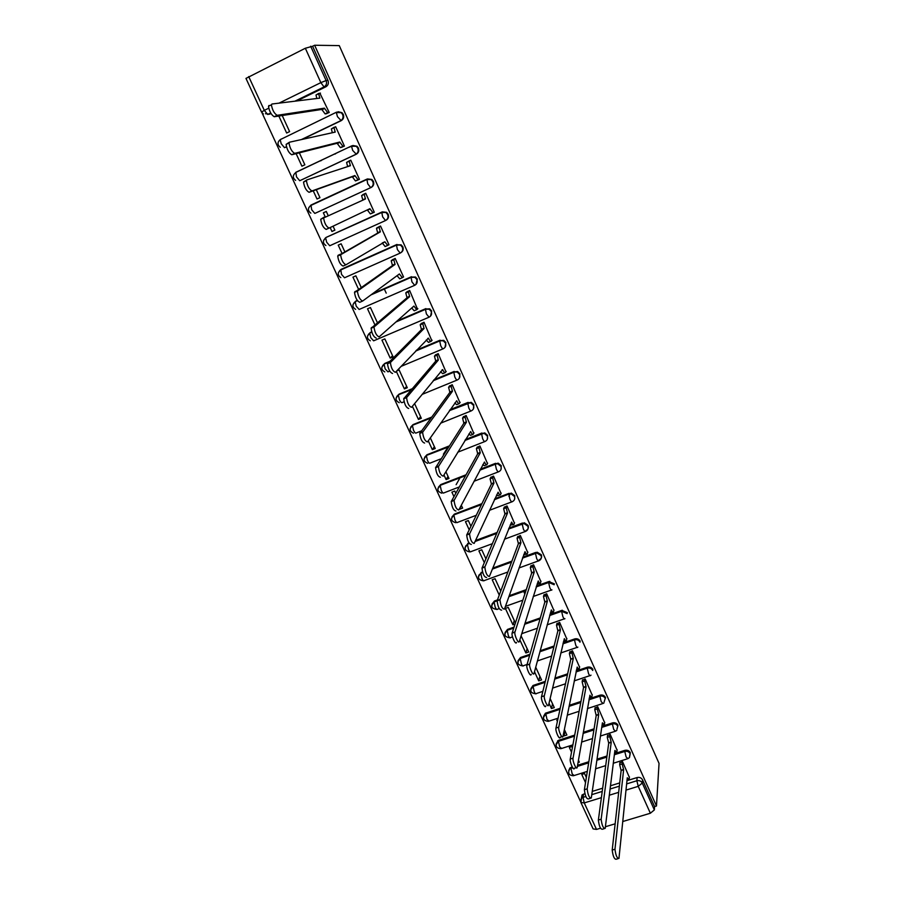 <?xml version="1.0" encoding="UTF-8"?>
<svg xmlns="http://www.w3.org/2000/svg" width="905" height="905" viewBox="0 0 905 905"><rect width="100%" height="100%" fill="white"/><g stroke="black" fill="none" stroke-linecap="round" stroke-linejoin="round"><path stroke-width="1.36" d="M302.089 139.415L341.196 120.659C343.515 119.234 344.205 117.152 343.267 114.403L341.966 112.661L338.097 111.711M296.535 172.074L351.841 145.807L356.412 146.418L357.792 148.216C358.719 150.931 358.029 152.99 355.71 154.393L299.736 180.728L356.31 154.212C358.629 152.809 359.319 150.762 358.391 148.047L357.011 146.248L352.848 145.49M315.223 213.252L371.265 187.403C373.573 186.034 374.274 184.009 373.358 181.328L371.887 179.462L367.453 178.93M386.062 220.254L386.016 220.277C388.369 218.908 389.071 216.906 388.166 214.247L386.605 212.336L382.283 211.861L386.062 212.607L387.623 214.53C388.528 217.189 387.826 219.191 385.519 220.549L329.748 245.764L326.682 242.235L325.653 237.981C322.621 240.685 322.712 243.207 325.902 245.549M401.073 252.563C403.098 251.171 403.687 249.26 402.827 246.839L401.141 244.848L396.447 244.78L400.621 245.176L402.306 247.167C403.2 249.803 402.499 251.782 400.191 253.095L397.374 249.565L396.447 244.78L340.755 269.611L341.524 274.385L344.522 277.778L400.101 253.14M415.915 284.509L417.318 279.079L415.519 277.009L411.006 277.088L415.022 277.405L416.832 279.464C417.714 282.066 417.013 284.012 414.705 285.313L411.956 281.919L411.006 277.088L372.057 294.102M430.565 316.105L431.674 310.981L429.717 308.843L425.407 309.046L429.253 309.284L431.21 311.422C432.081 314.001 431.368 315.924 429.072 317.191L426.391 313.933L425.407 309.046L396.639 321.365M445.022 347.373L445.871 342.554L443.744 340.337L439.66 340.676L443.314 340.834L445.441 343.052C446.301 345.597 445.588 347.497 443.292 348.742C442.703 349.047 441.832 348.006 440.678 345.62L439.66 340.676L416.198 350.54M459.299 378.324L459.932 373.81L457.613 371.514L453.767 371.989L457.195 372.057L459.525 374.353C460.374 376.876 459.65 378.743 457.364 379.964C456.799 380.338 455.95 379.342 454.808 376.978L453.767 371.989L433.552 380.315M473.383 408.981L473.835 404.739L471.301 402.363L467.727 402.974L470.917 402.951L473.462 405.338C474.299 407.827 473.575 409.671 471.29 410.87C470.758 411.289 469.933 410.338 468.801 408.008L467.727 402.974L449.706 410.248M487.297 439.332L487.614 435.362L484.809 432.907L481.551 433.642L484.447 433.54L487.252 435.995C488.078 438.461 487.354 440.283 485.069 441.459C484.571 441.934 483.756 441.029 482.648 438.721L481.551 433.642L465.113 440.147M501.042 469.39L501.246 465.668L498.146 463.145L495.227 464.005L497.807 463.824L500.906 466.347C501.721 468.79 500.997 470.589 498.712 471.731C498.236 472.274 497.456 471.403 496.359 469.129L495.227 464.005L480.001 469.91M514.628 499.175L514.73 495.669L511.314 493.101L508.768 494.051L510.997 493.825L514.425 496.393C515.228 498.813 514.493 500.578 512.219 501.709C511.778 502.298 511.008 501.472 509.922 499.221L508.768 494.051L494.481 499.481M525.884 530.602C528.147 529.493 528.882 527.751 528.09 525.364L524.3 522.773L522.185 523.803L524.006 523.543L527.807 526.144C528.599 528.531 527.864 530.273 525.601 531.382C525.172 532.027 524.425 531.235 523.361 529.018L522.185 523.803L508.655 528.837M539.097 559.935C541.36 558.849 542.095 557.129 541.314 554.765L537.118 552.174L535.455 553.249L536.846 552.989L541.054 555.591C541.835 557.955 541.1 559.675 538.837 560.761C538.441 561.451 537.717 560.704 536.654 558.509L535.455 553.249L522.547 557.966M604.155 701.884L605.502 697.484C604.291 695.391 602.47 694.621 600.038 695.176L599.868 696.205C602.311 695.651 604.133 696.42 605.343 698.513M616.95 729.306L617.968 725.199C616.769 723.129 614.948 722.36 612.515 722.903L612.38 723.966C614.812 723.423 616.633 724.192 617.832 726.263M629.575 756.456L630.31 752.643C629.122 750.596 627.312 749.826 624.891 750.347L624.767 751.455C627.199 750.924 629.009 751.693 630.197 753.752L629.461 757.564L627.889 758.662L626.124 756.976L624.767 751.455L614.371 754.736M262.031 112.876L580.625 801.683M261.534 112.062L245.968 78.407L305.336 48.248L312.61 46.257L327.972 80.409C328.922 83.181 328.244 85.296 325.924 86.756L296.897 100.941M271.036 113.589L267.699 114.494L270.708 113.023M314.635 45.25L339.262 45.612L659.044 763.39L656.476 805.993L314.635 45.25L312.61 46.257M581.282 798.47L582.073 794.929L584.868 793.685M592.266 791.4L602.662 788.187M610.502 785.766L619.744 782.916M626.961 780.687L637.131 777.542L636.849 780.755C639.281 780.246 641.091 781.015 642.267 783.051L654.36 809.907L650.367 813.233L638.24 786.343L626 790.099M601.384 797.656L584.257 802.916L596.508 829.421L600.49 828.222M605.411 826.74L615.151 823.81M622.776 821.525L650.367 813.233M596.508 829.421L593.114 828.912L580.919 802.554M654.36 809.907L654.564 806.57L656.476 805.993M629.371 777.372L622.55 761.659L619.868 762.972M586.35 777.395L584.585 773.56L581.768 774.442L585.524 782.599M578.046 762.564L579.347 762.146L578.453 760.211M617.097 750.211L610.208 734.351L607.515 735.663M572.458 747.168L572.164 746.523L569.336 747.428L571.53 752.191M563.363 734.453L564.041 735.923L565.037 731.002M564.041 735.923L566.869 735.007L564.358 729.543M604.698 722.79L597.741 706.771L595.038 708.095M557.729 719.848L556.79 720.154L557.39 721.455M549.018 703.264L551.439 708.536L552.525 703.796M551.439 708.536L554.279 707.597L550.116 698.547M592.187 695.097L585.162 678.92L582.447 680.255M534.504 671.725L538.724 680.888L539.9 676.318M538.724 680.888L541.563 679.927L535.715 667.211M579.551 667.143L572.458 650.797L569.72 652.143M519.832 639.835L525.873 652.969L527.163 648.58M525.873 652.969L528.724 651.996L521.076 635.808M566.779 638.907L559.629 622.402L556.88 623.749M515.398 622.979L508.225 607.379L505.363 608.386L512.909 624.778L514.289 620.581M512.909 624.778L515.047 624.031M553.894 610.4L546.665 593.725L543.905 595.083M540.873 581.598L533.577 564.754L530.805 566.123M500.737 591.078L495.058 578.725L492.196 579.754L499.243 595.083M527.728 552.525L520.364 535.5L517.581 536.88M485.906 558.815L481.754 549.788L478.892 550.851L484.299 562.605M514.436 523.147L507.015 505.952L504.209 507.343M470.917 526.201L468.326 520.556L465.453 521.642L469.186 529.764M459.48 508.655L461.539 505.782M459.729 509.198L462.602 508.112L461.29 505.239M501.019 493.485L493.53 476.109L490.714 477.501M455.769 493.214L454.763 491.042L451.889 492.15L453.914 496.551M456.12 484.684L460.125 477.614M443.959 474.921L446.097 479.582L448.02 476.369M446.097 479.582L448.982 478.462L445.894 471.743M487.467 463.518L479.899 445.961L477.082 447.364M439.072 462.014L438.461 462.964M443.405 454.197L448.111 446.878M428.257 440.803L432.341 449.661L434.366 446.663M432.341 449.661L435.226 448.518L430.327 437.862M473.768 433.246L466.143 415.508L463.303 416.911M412.386 406.288L418.438 419.445L420.587 416.651M418.438 419.445L421.323 418.28L414.581 403.596M459.921 402.668L452.24 384.738L449.389 386.152M396.322 371.378L404.388 388.912L406.65 386.344M404.388 388.912L407.284 387.725L399.116 369.953L396.718 370.948M445.927 371.774L438.19 353.651L435.328 355.077M390.202 358.075L393.098 356.853L384.851 338.9L381.944 340.133L390.202 358.075L392.589 355.722M431.776 340.574L424.004 322.237L421.119 323.673M417.454 309.069L409.66 290.505L406.764 291.953M377.362 322.61L370.439 307.53L367.521 308.797L374.851 324.714M402.917 277.247L403.551 276.975L395.168 258.434L392.261 259.893M361.14 287.304L355.869 275.833L352.95 277.122L358.482 289.148M388.03 245.198L388.992 244.769L380.53 226.024L377.6 227.494M344.726 251.579L341.151 243.807L338.232 245.131L341.92 253.151M330.155 227.562L331.954 231.488L334.85 230.074M331.954 231.488L334.884 230.153L333.063 226.182M371.276 213.501L374.251 212.121M371.31 213.569L374.285 212.211L365.733 193.274L362.747 194.654L365.778 193.376L364.217 194.405L365.462 198.964L323.617 217.935C324.431 223.207 326.241 226.589 329.047 228.094L369.873 208.704L372.962 212.732L370.371 213.908L367.294 209.926M328.096 215.401L326.286 211.442L323.356 212.788L326.32 211.521M313.232 190.808L317.01 199.01L319.94 197.652L316.298 189.699M356.389 180.581L359.421 179.314L350.778 160.185L349.805 160.638M320.031 160.977L321.185 160.638M296.139 153.646L301.908 166.192L304.849 164.801L299.351 152.832M341.343 147.345L344.398 146.078L335.665 126.734L335.031 127.028M335.54 153.85L334.431 154.167M278.842 116.044L286.647 133.024L289.6 131.598L282.213 115.523M326.151 113.747L329.216 112.469L319.884 93.17M386.22 293.141L384.229 288.786M286.466 146.915L284.487 147.685L286.421 146.757M326.332 237.314L382.283 211.861M339.68 270.64L341.366 269.238L396.967 244.452M354.16 302.575L357.26 300.403M372.611 293.695L411.492 276.704M368.516 334.171L371.672 331.83M397.159 320.913L425.87 308.616M382.736 365.439L384.817 363.414L389.41 361.491M416.673 350.031L440.102 340.19M396.843 396.367L399.003 394.173L412.013 388.822M433.993 379.761L454.186 371.446M410.813 426.979L413.053 424.615L431.583 417.137M450.124 409.648L468.123 402.386M424.66 457.263L426.956 454.751L449.378 445.882M465.509 439.502L481.913 433.009M438.382 487.241L440.724 484.594L466.03 474.774M480.363 469.22L495.578 463.315M451.968 516.902L454.355 514.131L481.867 503.666M494.82 498.746L509.096 493.327M465.43 546.258L468.994 542.955M475.51 540.523L497.117 532.479M508.972 528.056L522.479 523.033M478.779 575.309L482.478 571.87M492.773 568.114L511.879 561.134M522.841 557.141L535.726 552.435M491.992 604.065L494.435 601.01L497.433 599.936M509.187 595.728L526.269 589.63M536.484 585.976L548.837 581.553L548.588 582.413L554.165 584.743M505.081 632.538L507.535 629.405L514.04 627.12M524.945 623.307L540.33 617.911M549.923 614.552L561.824 610.377L561.598 611.282L567.152 613.601M518.045 660.729L520.511 657.516L529.968 654.27M540.149 650.774L554.109 645.989M563.17 642.878L574.686 638.93L574.505 639.869C576.949 639.292 578.781 640.061 580.003 642.188M530.884 688.637L533.022 685.492L545.33 681.341M554.912 678.117L567.65 673.84M576.236 670.956L587.424 667.189L587.243 668.173C589.687 667.607 591.519 668.376 592.741 670.492M543.6 716.262L545.41 713.231L560.218 708.287M569.279 705.312L580.965 701.454M589.144 698.762L600.038 695.176M556.213 743.616L558.679 740.256L574.709 735.086M583.306 732.315L594.065 728.842M601.893 726.319L612.515 722.903M568.691 770.709L569.935 767.949L572.231 766.976M577.571 765.291L588.838 761.727M597.04 759.137L606.995 756.003M614.506 753.627L624.891 750.347M524.606 593.431L523.791 591.632M323.356 212.788L325.144 216.691M281.274 139.008L280.471 139.517M325.743 237.698L325.087 238.354M554.403 583.872L548.837 581.553M567.367 612.696L561.824 610.377M580.207 641.238C578.985 639.122 577.152 638.342 574.709 638.919L574.686 638.93M592.911 669.496C591.7 667.392 589.868 666.623 587.424 667.189M265.482 113.725L269.826 114.188M654.564 806.57L642.527 779.827C641.351 777.791 639.552 777.033 637.131 777.542M622.402 761.705L622.154 763.944L623.624 769.748L621.124 770.528L619.665 764.725L619.925 762.485M618.025 858.687L616.192 859.23C614.303 859.309 612.968 856.254 612.199 850.055L621.124 770.528M623.624 769.748L614.97 849.241C615.751 855.44 617.086 858.494 618.952 858.415L627.267 777.78L629.122 779.68L629.428 776.875M610.072 734.385L609.778 736.557L611.226 742.338L608.726 743.129L607.278 737.36L607.572 735.188M604.212 828.686L602.413 829.229C600.467 829.319 599.121 826.265 598.375 820.043L608.726 743.129M611.226 742.338L601.146 819.206C601.916 825.417 603.262 828.482 605.185 828.392L614.902 750.449L616.825 752.406L617.153 749.725M597.605 706.816L597.277 708.909L598.714 714.645L596.203 715.47L594.777 709.724L595.117 707.631M590.264 798.357L588.488 798.911C586.485 799.002 585.116 795.936 584.392 789.714L596.203 715.47M598.714 714.645L587.175 788.843C587.922 795.076 589.279 798.142 591.27 798.052L602.413 722.835L604.393 724.848L604.766 722.314M585.026 678.965L584.653 680.99L586.067 686.691L583.544 687.529L582.141 681.827L582.526 679.802M591.203 697.257L589.268 698.083M576.168 767.7L574.415 768.255C573.781 771.535 569.539 762.112 570.252 759.046L583.544 687.529M586.067 686.691L573.046 758.152C572.333 761.229 576.587 770.653 577.198 767.372L589.924 695.232C590.897 697.223 591.531 697.823 591.847 697.042L592.266 694.633M572.333 650.842L571.903 652.788L573.295 658.467L570.772 659.315L569.392 653.648L569.822 651.702M578.521 669.18L576.394 670.175M561.915 736.715L560.184 737.27C559.55 740.641 555.161 731.036 555.964 728.039L570.772 659.315M573.295 658.467L558.758 727.122C557.978 730.12 562.367 739.736 562.978 736.365L577.198 667.087C578.193 669.146 578.861 669.768 579.189 668.953L579.641 666.691M559.505 622.448L559.03 624.314L560.399 629.959L557.876 630.83L556.507 625.231L556.994 623.319M565.727 640.831L563.419 641.826M545.794 705.968C545.161 709.35 540.681 699.712 541.507 696.737L557.876 630.83M556.507 625.231L559.03 624.348L556.518 625.197M560.399 629.959L544.312 695.798C543.498 698.773 547.966 708.423 548.6 705.04L564.347 638.67C565.376 640.785 566.055 641.419 566.394 640.593L566.881 638.466M546.552 593.771L546.02 595.637L547.378 601.158L544.844 602.063L543.486 596.531L544.029 594.664M552.831 612.233L550.308 613.115M531.235 674.383C530.534 677.585 526.065 668.082 526.88 665.107L544.844 602.063M547.378 601.158L529.697 664.157C528.893 667.121 533.362 676.623 534.041 673.422L551.36 609.959C552.401 612.097 553.102 612.787 553.464 612.006L554.007 609.97M533.464 564.799L532.875 566.643L534.222 572.084L531.688 573.001L530.341 567.559L530.941 565.716M539.81 583.34L537.072 584.076M516.517 642.437C515.76 645.469 511.302 636.102 512.094 633.138L531.688 573.001M534.222 572.084L514.911 632.154C514.131 635.106 518.588 644.484 519.334 641.464L538.249 580.965C539.301 583.137 540.025 583.849 540.409 583.125L540.998 581.18M520.262 535.545L519.594 537.344L520.941 542.706L518.395 543.645L517.06 538.283L517.728 536.484M522.128 524.889L522.592 523.678M526.665 554.165L523.701 554.708M501.63 610.14C499.334 609.925 497.841 606.814 497.139 600.796L518.395 543.645M520.941 542.706L499.956 599.789C500.669 605.807 502.173 608.918 504.447 609.133L525.002 551.677C526.065 553.883 526.812 554.641 527.23 553.962L527.864 552.107M506.913 505.997L506.189 507.75L507.524 513.033L504.967 513.995L503.644 508.712L504.379 506.947M508.938 496.426L510.092 493.779M513.384 524.685L510.194 525.024M486.573 577.469C484.243 577.164 482.716 574.03 482.003 568.091L504.967 513.995M507.524 513.033L484.842 567.05C485.555 573.001 487.082 576.123 489.401 576.44L511.619 522.106C512.705 524.323 513.463 525.126 513.904 524.493L514.594 522.751M493.44 476.143L492.637 477.863L493.96 483.066L491.415 484.039L490.091 478.847L490.906 477.116M499.979 494.922L497.908 495.702L496.551 495.012M471.347 544.437C468.971 544.018 467.421 540.873 466.709 535.013L491.415 484.039M493.96 483.066L469.548 533.95C470.272 539.81 471.822 542.955 474.186 543.385L498.112 492.218C499.198 494.469 499.979 495.318 500.454 494.741L501.2 493.089M479.831 445.984L478.96 447.658L480.272 452.783L477.716 453.79L476.403 448.665L477.286 446.991M486.438 464.842L484.311 465.668L482.772 464.672M455.95 511.031C453.529 510.499 451.957 507.343 451.233 501.551L477.716 453.79M480.272 452.783L454.072 500.454C454.808 506.246 456.38 509.413 458.79 509.945L484.458 462.036C485.566 464.322 486.358 465.204 486.867 464.672L487.659 463.134M466.086 415.519L465.125 417.148L466.437 422.194L463.869 423.223L462.568 418.178L463.541 416.549M466.641 403.415L465.917 403.981M472.749 434.457L470.577 435.316L468.858 434.004M440.373 477.24C437.907 476.596 436.301 473.417 435.577 467.693L463.869 423.223M466.437 422.194L438.427 466.573C439.163 472.297 440.769 475.476 443.224 476.132L470.668 431.549C471.788 433.857 472.602 434.773 473.134 434.31L473.994 432.873M452.217 384.749L451.154 386.322L452.455 391.288L449.887 392.34L448.597 387.374L449.661 385.79M458.926 403.766L456.708 404.659L454.785 403.008M424.626 443.054C422.103 442.296 420.474 439.095 419.739 433.45L449.887 392.34M452.455 391.288L422.601 432.307C423.348 437.952 424.977 441.154 427.477 441.923L456.731 400.734C457.862 403.076 458.711 404.037 459.265 403.63L460.181 402.306M438.19 353.651L437.047 355.167L438.337 360.066L435.757 361.14L434.479 356.242L435.644 354.715M444.966 372.747L442.681 373.686L440.577 371.684M408.687 408.483C406.119 407.612 404.467 404.377 403.721 398.8L435.757 361.14M438.337 360.066L406.583 397.623C407.341 403.2 408.992 406.435 411.549 407.307L442.647 369.613C443.801 371.978 444.66 372.984 445.249 372.634L446.222 371.412M424.015 322.259L422.782 323.696L424.06 328.515L421.481 329.612L420.203 324.793L421.504 323.3M430.859 341.411L428.518 342.395L426.221 340.02M392.566 373.494C389.953 372.509 388.268 369.251 387.51 363.742L421.481 329.612M424.06 328.515L390.383 362.543C391.152 368.052 392.838 371.31 395.428 372.306L428.427 338.165C429.592 340.563 430.475 341.615 431.097 341.321L432.126 340.212M409.682 290.55L408.37 291.885L409.648 296.636L407.058 297.756L405.791 293.005L407.261 291.546M416.605 309.748L414.207 310.777L411.718 308.017M376.254 338.108C373.595 336.999 371.876 333.719 371.107 328.266L407.058 297.756M409.648 296.636L373.991 327.033C374.76 332.486 376.48 335.766 379.127 336.886L413.913 306.071L416.786 309.668L417.872 308.684M395.202 258.502L393.811 259.735L395.078 264.418L392.487 265.561L391.22 260.878L392.974 259.407M402.205 277.756L399.75 278.831L397.057 275.674M362.441 301.127L359.76 302.304C357.045 301.071 355.292 297.756 354.511 292.372L392.487 265.561M395.078 264.418L357.396 291.105C358.188 296.489 359.93 299.804 362.634 301.048L399.388 273.955L402.329 277.699L403.483 276.828M380.564 226.114L379.093 227.246L380.349 231.861L377.758 233.038L376.491 228.422L379.15 226.646M387.657 245.413L385.134 246.545L382.249 242.97L384.851 241.816L387.725 245.391L388.935 244.633M345.834 264.826L343.063 266.07C340.291 264.713 338.515 261.364 337.723 256.036L377.758 233.038M380.349 231.861L340.608 254.746C341.411 260.063 343.187 263.412 345.948 264.78L384.851 241.816M362.848 200.118L361.615 195.604L364.466 193.953M329.047 228.094L326.162 229.406C323.345 227.913 321.535 224.542 320.721 219.27L324.035 217.189M374.24 212.109L372.962 212.732M350.835 160.321L349.172 161.214L350.427 165.706L306.874 179.914L306.433 180.683C307.259 185.898 309.103 189.326 311.954 190.955L354.873 175.547L358.041 179.733L355.45 180.932L352.271 176.758L309.058 192.301C306.184 190.684 304.34 187.267 303.526 182.052L306.772 179.971M358.029 179.971L355.45 180.932M350.28 165.389L347.678 166.599L346.581 162.436L349.387 160.785M359.387 179.224L358.041 179.733M354.873 175.547L352.271 176.758M335.732 126.892L333.979 127.673L335.223 132.096L289.521 142.198L289.023 142.979C289.86 148.137 291.738 151.61 294.657 153.375L339.726 142.04L342.961 146.372L340.359 147.606L337.113 143.284L291.749 154.755C288.831 153.002 286.953 149.54 286.116 144.381L289.317 142.3M342.192 147.119L340.359 147.606M332.339 132.73L331.377 128.917L334.16 127.243M348.923 147.311L351.355 146.372M344.375 145.999L342.961 146.372M339.726 142.04L337.113 143.284M320.472 93.102L318.617 93.747L319.85 98.113L271.941 104.018L271.409 104.81C272.258 109.924 274.181 113.43 277.145 115.331L324.409 108.17L327.723 112.661L325.121 113.917L321.784 109.437L274.238 116.745C271.251 114.856 269.339 111.349 268.491 106.236L269.034 105.455M326.796 113.645L325.121 113.917M316.841 98.487L316.003 95.025L318.775 93.351M329.194 112.424L327.723 112.661M324.409 108.17L321.784 109.437M336.513 112.175L280.177 139.664L336.66 112.107L341.332 112.774L342.633 114.516C343.572 117.265 342.882 119.358 340.563 120.784L301.399 139.574M341.196 120.659L337.452 116.655L336.355 112.582L341.966 112.661M356.31 154.212L352.679 150.422L351.559 146.282L357.011 146.248M308.696 207.833L310.969 205.062L366.864 179.156L371.322 179.688L372.792 181.554C373.708 184.235 373.007 186.272 370.699 187.64L315.483 213.139M371.265 187.403L370.699 187.64L367.735 183.817L366.864 179.156M325.924 86.756L324.047 86.925L294.894 101.19M248.705 76.574L264.317 110.365L268.706 108.215M279.023 103.147L320.845 82.638L305.336 48.248M583.533 794.104L583.012 797.362L585.829 796.491M591.78 794.658L602.221 791.434M610.106 789.002L619.382 786.151M626.633 783.911L636.849 780.755L638.24 786.343L642.267 783.051L642.527 779.827M618.681 792.339L609.325 795.212M299.736 180.728L296.512 176.905L295.833 172.289L351.762 145.852M326.581 237.189L381.74 212.143L382.634 216.861L385.519 220.549M341.366 269.238L338.402 272.62M355.993 300.958L357.339 300.528M414.569 285.369L359.149 309.465L356.219 306.207L355.179 301.806C352.045 304.634 352.203 307.157 355.631 309.374M370.484 332.35L371.74 332.045M428.88 317.27L373.618 340.823L370.767 337.701L369.715 333.232C366.525 336.117 366.717 338.64 370.292 340.8M384.817 363.414L388.879 362.011M443.043 348.844L401.085 366.378M389.738 371.118L387.951 371.865L385.157 368.867L384.093 364.319C380.858 367.294 381.096 369.817 384.817 371.91M399.003 394.173L411.526 389.376M457.07 380.089L422.047 394.433M404.071 401.797L402.125 402.589C401.469 402.997 400.564 402.046 399.399 399.716L398.336 395.1C395.033 398.166 395.338 400.689 399.229 402.691M413.053 424.615L431.131 417.748M470.951 411.006L440.633 423.178M421.436 430.882L416.164 432.997C415.531 433.461 414.648 432.556 413.506 430.26L412.431 425.554C409.071 428.732 409.433 431.266 413.517 433.156M426.956 454.751L448.959 446.538M484.684 441.606L457.783 452.195M441.165 458.745L430.056 463.111C429.456 463.62 428.597 462.749 427.465 460.487L426.379 455.713C422.952 459.005 423.393 461.55 427.68 463.315M440.724 484.594L465.645 475.476M498.282 471.901L473.982 481.279M459.254 486.958L443.812 492.92C443.235 493.485 442.398 492.648 441.278 490.42L440.192 485.555C436.696 488.994 437.217 491.528 441.742 493.157M454.355 514.131L453.948 514.888L481.517 504.413M511.744 501.89L489.481 510.307M476.211 515.318L457.432 522.423C456.889 523.045 456.063 522.253 454.966 520.047L453.869 515.103C450.305 518.701 450.916 521.235 455.679 522.683M467.851 543.373L467.466 544.177L469.333 543.475M475.136 541.314L496.777 533.26M525.081 531.574L504.458 539.21M492.343 543.701L470.917 551.631C470.396 552.31 469.593 551.552 468.507 549.369L467.399 544.358C463.79 548.136 464.491 550.647 469.514 551.892M481.211 572.333L480.849 573.17L482.67 572.514M492.433 568.951L511.574 561.971M538.271 560.964L519.018 567.955M507.829 572.005L484.266 580.569C483.768 581.282 482.987 580.569 481.913 578.419L480.804 573.306C477.139 577.3 477.942 579.788 483.225 580.795M494.435 601.01L494.107 601.893L499.956 599.789M508.882 596.61L525.986 590.49M536.213 586.836L548.588 582.413L549.821 587.718C550.862 589.879 551.575 590.58 551.937 589.845M551.337 590.06L533.226 596.497M522.819 600.196L505.42 606.384M499.209 608.59L497.479 609.212C497.015 609.97 496.257 609.291 495.193 607.176L494.073 601.983C490.363 606.112 491.245 608.59 496.721 609.404M507.535 629.405L507.23 630.321L513.746 628.047M524.662 624.224L540.07 618.828L524.64 624.269M549.674 615.457L561.598 611.282L562.853 616.622C563.883 618.76 564.573 619.427 564.912 618.635M564.279 618.862L547.152 624.835M537.389 628.228L521.733 633.681M512.513 636.894L510.567 637.573C510.137 638.387 509.391 637.742 508.339 635.649L507.207 630.366C503.497 634.473 504.357 636.95 509.809 637.81M520.511 657.516L520.228 658.478L529.697 655.231L520.217 658.478L521.359 663.84C522.389 665.899 523.113 666.51 523.531 665.673L527.061 664.462M539.889 651.736L553.871 646.939L539.889 651.736M574.709 638.919L574.505 639.869L562.944 643.828L574.483 639.869L575.761 645.254C576.779 647.347 577.447 647.991 577.763 647.166L577.865 647.12M533.362 685.368L533.09 686.363L545.082 682.336M554.675 679.112L567.435 674.825M576.033 671.94L587.243 668.173L588.533 673.592C589.517 675.628 590.162 676.25 590.479 675.447L591.022 675.175M546.077 712.936L545.839 713.977L560.003 709.328M569.064 706.341L580.772 702.495M588.963 699.791L599.868 696.205L601.192 701.658L603.069 703.457L603.997 702.925M558.679 740.256L558.464 741.331L574.505 736.161M583.114 733.389L593.895 729.916M601.735 727.394L612.38 723.966L613.714 729.453L615.536 731.195L616.814 730.38M571.168 767.304L570.965 768.424L572.752 767.859M577.379 766.399L588.657 762.836M596.87 760.245L606.848 757.1M569.935 767.949L569.731 769.069L570.965 768.424L572.186 773.922L574.098 775.54L587.3 771.399M555.987 744.826L558.464 741.331L559.663 746.795L561.632 748.458L572.888 744.86M543.362 717.484L545.839 713.977L547.016 719.407L549.052 721.127L558.091 718.174M530.624 689.882L533.09 686.363L534.255 691.759C535.251 693.762 535.952 694.35 536.36 693.535L542.842 691.363M517.751 661.996L520.228 658.478C516.495 662.562 517.343 665.039 522.773 665.933M504.752 633.839L507.23 630.321L513.723 628.093M491.641 605.411L494.107 601.893L497.117 600.897M478.383 576.689L480.849 573.17L482.704 572.616M465 547.672L467.466 544.177L469.423 543.6M451.493 518.361L453.948 514.888L481.403 504.639M437.839 488.757L440.294 485.295L465.487 475.747M424.06 458.846L426.504 455.419L448.756 446.866M410.135 428.619L412.578 425.237L430.848 418.121M396.073 398.076L398.505 394.738L411.142 389.829M381.865 367.215L384.286 363.934L388.347 362.543M367.521 336.015L369.919 332.814L371.842 332.316M353.029 304.487L355.416 301.376L357.52 300.788M323.617 240.402L325.936 237.506L381.503 212.596L386.605 212.336M310.969 205.062L311.682 209.734L314.816 213.422M280.245 147.277C277.303 144.811 277.269 142.266 280.177 139.664L281.195 143.714L284.487 147.685M580.535 800.835L581.553 798.187L583.012 797.362L584.257 802.916L580.886 802.475L582.073 794.929M327.972 80.409L326.105 80.556C327.067 83.339 326.377 85.466 324.047 86.925L320.845 82.638L326.105 80.556L310.664 46.234M267.699 114.494L264.317 110.365L261.545 112.084L263.344 114.03M623.511 769.488L621.011 770.268M622.154 763.944L619.665 764.725M614.97 849.241L612.199 850.055M611.113 742.066L608.601 742.869M609.778 736.557L607.278 737.36M601.146 819.206L598.375 820.043M598.59 714.384L596.078 715.199M597.277 708.909L594.777 709.724M587.175 788.843L584.392 789.714M585.942 686.42L583.431 687.257M584.653 680.99L582.141 681.827M573.046 758.152L570.252 759.046M573.17 658.195L570.648 659.044M571.903 652.788L569.392 653.648M558.758 727.122L555.964 728.039M560.274 629.676L557.752 630.559M541.507 696.737L544.312 695.798L541.518 696.692M547.254 600.886L544.72 601.78M546.032 595.558L543.509 596.463M529.719 664.032L526.914 664.994M534.097 571.802L531.563 572.718M532.909 566.519L530.375 567.435M514.956 631.962L512.14 632.946M520.816 542.423L518.271 543.362M519.64 537.185L517.106 538.124M500.024 599.529L497.207 600.547M507.388 512.75L504.843 513.712M506.246 507.558L503.7 508.508M484.933 566.734L482.105 567.774M493.836 482.772L491.279 483.756M492.716 477.625L490.171 478.609M469.661 533.565L466.822 534.629M480.136 452.489L477.58 453.496M479.05 447.387L476.494 448.394M454.22 500.013L451.38 501.099M466.301 421.9L463.733 422.929M465.238 416.843L462.681 417.872M438.597 466.075L435.746 467.195M452.319 390.994L449.751 392.046M451.29 385.983L448.722 387.035M422.805 431.753L419.943 432.895M438.201 359.771L435.622 360.835M437.194 354.805L434.626 355.88M442.647 369.613L442.07 369.851M406.82 397.035L403.958 398.2M423.925 328.21L421.345 329.307M422.952 323.3L420.373 324.397M428.427 338.165L427.714 338.459M390.643 361.898L387.781 363.109M409.501 296.331L406.922 297.451M408.562 291.467L405.983 292.587M414.049 306.376L413.11 306.784M374.285 326.354L371.412 327.599M394.931 264.113L392.34 265.255M394.014 259.305L391.435 260.448M399.524 274.272L398.143 274.871M357.735 290.403L354.851 291.659M380.202 231.556L377.611 232.721M379.319 226.793L376.729 227.97M340.981 254.011L338.097 255.301M365.326 198.648L362.724 199.835M370.009 209.021L367.419 210.198M355.02 175.864L352.418 177.086M311.954 190.955L309.058 192.301M335.076 131.768L333.685 132.435M339.873 142.368L337.26 143.601M294.657 153.375L291.749 154.755M319.703 97.785L318.752 98.249M324.556 108.498L321.942 109.765M277.145 115.331L274.238 116.745M569.731 769.069C567.571 773.13 568.804 775.359 573.408 775.755M627.289 758.854L613.307 763.243M605.694 765.63L595.614 768.786M557.718 740.72L557.491 741.795C554.98 745.89 556.123 748.197 560.93 748.695M545.41 713.231L545.172 714.271C542.265 718.389 543.317 720.753 548.328 721.364M533.022 685.492L532.751 686.499C529.436 690.606 530.387 693.038 535.613 693.784M562.299 610.242L562.073 611.147L549.663 615.513M549.776 581.338L549.539 582.198L536.19 586.926M537.118 552.174L536.846 552.989L522.502 558.102M524.3 522.773L524.006 523.543L508.576 529.018M511.314 493.101L494.379 499.707M498.146 463.145L479.854 470.181M484.809 432.907L464.921 440.464M471.301 402.363L449.446 410.621M457.613 371.514L453.643 372.328L433.19 380.745M443.744 340.337L439.513 341.049L415.7 351.05M429.717 308.843L425.237 309.442L395.938 321.988M415.519 277.009L410.813 277.496L370.948 294.917M401.141 244.848L396.232 245.221L340.484 270.063C337.418 272.824 337.531 275.346 340.834 277.62M371.887 179.462L366.615 179.609L310.653 205.548C307.666 208.218 307.734 210.752 310.834 213.128M614.925 731.387L600.456 736.025M592.526 738.571L581.61 742.066M602.447 703.66L587.436 708.57M579.132 711.285L567.277 715.165M589.834 675.662L574.223 680.877M565.501 683.795L552.559 688.117M577.107 647.392L560.806 652.946M551.598 656.091L537.412 660.933M508.848 596.7L525.952 590.592M492.377 569.087L511.517 562.107M475.057 541.507L496.698 533.441M295.494 172.787C292.553 175.412 292.598 177.946 295.618 180.378M628.523 779.872L626.995 780.348M616.203 752.598L614.563 753.118M603.759 725.063L602.006 725.629M546.02 595.637L543.486 596.531M529.697 664.157L526.88 665.107M532.875 566.643L530.341 567.559M514.911 632.154L512.094 633.138M519.594 537.344L517.06 538.283M506.189 507.75L503.644 508.712M484.842 567.05L482.003 568.091M492.637 477.863L490.091 478.847M469.548 533.95L466.709 535.013M478.96 447.658L476.403 448.665M454.072 500.454L451.233 501.551M465.125 417.148L462.568 418.178M438.427 466.573L435.577 467.693M451.154 386.322L448.597 387.374M422.601 432.307L419.739 433.45M437.047 355.167L434.479 356.242M406.583 397.623L403.721 398.8M422.782 323.696L420.203 324.793M390.383 362.543L387.51 363.742M408.37 291.885L405.791 293.005M373.991 327.033L371.107 328.266M393.811 259.735L391.22 260.878M357.396 291.105L354.511 292.372M379.093 227.246L376.491 228.422M340.608 254.746L337.723 256.036M364.217 194.405L361.615 195.604M323.617 217.935L320.721 219.27M349.172 161.214L346.581 162.436M306.433 180.683L303.526 182.052M333.979 127.673L331.377 128.917M289.023 142.979L286.116 144.381M318.617 93.747L316.003 95.025M271.409 104.81L268.491 106.236"/></g></svg>
